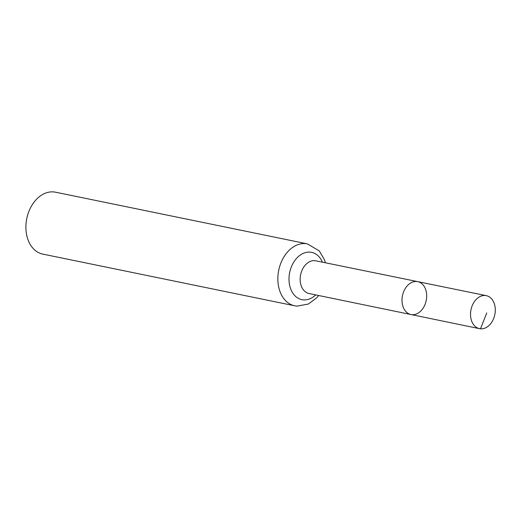 <?xml version="1.0" encoding="UTF-8"?>
<svg xmlns="http://www.w3.org/2000/svg" width="521" height="521" viewBox="0 0 521 521"><rect width="100%" height="100%" fill="white"/><g stroke="black" fill="none" stroke-linecap="round" stroke-linejoin="round"><path stroke-width="0.78" d="M411.955 314.684A16.796 12.12 101.6 0 0 426.347 299.842A16.796 12.12 101.6 0 0 417.712 281.633A16.796 12.12 101.6 0 0 402.473 295.648A16.796 12.12 101.6 0 0 410.958 314.534A16.796 12.12 101.6 0 0 411.955 314.684M294.723 305.801A31.599 22.807 101.6 0 1 278.728 270.262A31.599 22.807 101.6 0 1 307.423 243.887L55.473 192.19A31.599 22.807 101.6 0 0 26.779 218.56A31.599 22.807 101.6 0 0 42.768 254.098L294.723 305.801L297.022 306.14L308.341 304.043L316.768 297.791L318.689 295.518M410.958 314.534L309.064 293.531A16.705 12.055 101.6 0 1 300.617 274.749A16.705 12.055 101.6 0 1 315.778 260.813L417.712 281.633A16.796 12.12 101.6 0 0 402.473 295.648A16.796 12.12 101.6 0 0 410.958 314.534L479.509 328.666A16.854 12.165 101.6 0 0 480.505 328.81A16.854 12.165 101.6 0 0 494.95 313.916A16.854 12.165 101.6 0 0 486.282 295.648A16.854 12.165 101.6 0 0 485.305 295.498A16.854 12.165 101.6 0 0 470.86 310.386A16.854 12.165 101.6 0 0 479.509 328.666M478.538 328.406L480.505 328.81L486.764 312.945M322.434 262.174A24.148 17.434 101.6 0 0 292.502 264.349A24.148 17.434 101.6 0 0 303.307 299.875A24.148 17.434 101.6 0 0 315.719 294.906M307.423 243.887L319.282 250.901L324.485 259.797L325.41 262.779M417.712 281.633L486.282 295.648"/></g></svg>
